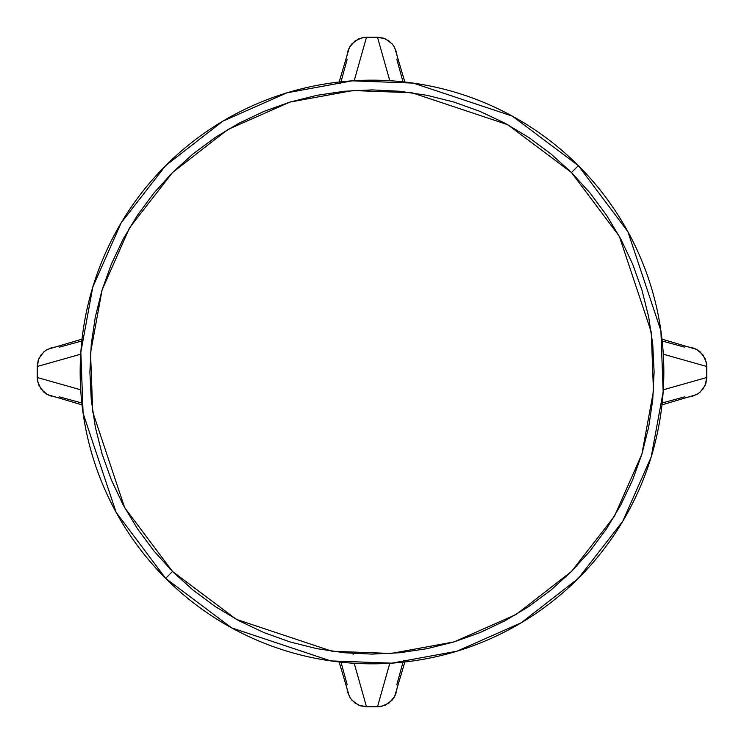 <?xml version="1.0" encoding="UTF-8"?>
<svg xmlns="http://www.w3.org/2000/svg" width="744" height="744" viewBox="0 0 744 744"><rect width="100%" height="100%" fill="white"/><g stroke="black" fill="none" stroke-linecap="round" stroke-linejoin="round"><path stroke-width="1.12" d="M403.434 660.588L396.822 684.713M347.178 684.713L341.012 662.188M347.076 688.851L347.355 690.897M347.708 692.441L350.564 698.504L354.888 702.95L360.384 705.814L366.504 706.8L379.579 706.688L385.55 705.052L392.162 700.132L394.543 696.737L396.292 692.441M396.645 690.906L396.924 688.851M339.143 661.983L349.457 696.728L351.838 700.132L358.441 705.052L366.504 706.8L354.209 663.295L366.504 706.8L377.496 706.8L389.791 663.295L377.496 706.8L381.616 706.363L389.112 702.95L394.543 696.737L404.857 661.983M353.149 653.474L353.102 654.394M165.642 578.358L231.672 627.889L330.727 660.904L391.79 663.164L456.974 651.195L521.209 622.802L578.358 578.358L622.802 521.209L651.195 456.974L663.164 391.79L660.904 330.727L627.889 231.672L578.358 165.642L571.476 172.524L619.352 236.35L651.27 332.103L653.455 391.13L641.886 454.138L614.442 516.243L571.476 571.476L516.243 614.442L454.138 641.886L391.13 653.455L332.103 651.27L236.35 619.352L172.524 571.476L165.642 578.358A291.834 291.834 0 0 1 165.642 165.642A291.834 291.834 0 0 1 578.358 165.642A291.834 291.834 0 0 1 578.358 578.358A291.834 291.834 0 0 1 165.642 578.358L172.524 571.476L193.031 590.076L215.267 606.565L239.019 620.794L264.046 632.633L290.104 641.96L316.963 648.684L344.351 652.748L372 654.106L399.649 652.748L427.037 648.684L453.896 641.96L479.954 632.633L504.981 620.794L528.733 606.565L550.969 590.076L571.476 571.476L590.076 550.969L606.565 528.733L620.794 504.981L632.633 479.954L641.96 453.896L648.684 427.037L652.748 399.649L654.106 372L652.748 344.351L648.684 316.963L641.96 290.104L632.633 264.046L620.794 239.019L606.565 215.267L590.076 193.031L571.476 172.524L550.969 153.924L528.733 137.435L504.981 123.206L479.954 111.368L453.896 102.04L427.037 95.316L399.649 91.252L372 89.894L344.351 91.252L316.963 95.316L290.104 102.04L264.046 111.368L239.019 123.206L215.267 137.435L193.031 153.924L172.524 172.524L153.924 193.031L137.435 215.267L123.206 239.019L111.368 264.046L102.04 290.104L95.316 316.963L91.252 344.351L89.894 372L91.252 399.649L95.316 427.037L102.04 453.896L111.368 479.954L123.206 504.981L137.435 528.733L153.924 550.969L172.524 571.476L124.648 507.65L92.73 411.897L90.545 352.87L102.114 289.862L129.558 227.757L172.524 172.524L227.757 129.558L289.862 102.114L352.87 90.545L411.897 92.73L507.65 124.648L571.476 172.524L578.358 165.642L512.328 116.111L413.273 83.096L352.21 80.836L287.026 92.805L222.791 121.198L165.642 165.642L121.198 222.791L92.805 287.026L80.836 352.21L83.096 413.273L116.111 512.328L165.642 578.358M662.188 341.012L684.713 347.178M684.713 396.822L662.188 402.988M688.851 396.924L690.897 396.645M692.441 396.292L698.504 393.437L702.95 389.112L705.814 383.616L706.8 377.496L706.688 364.421L705.052 358.45L700.132 351.838L696.737 349.457L692.441 347.708M690.906 347.355L688.851 347.076M661.983 404.857L696.728 394.543L700.132 392.162L705.052 385.559L706.8 377.496L663.295 389.791L706.8 377.496L706.8 366.504L663.295 354.209L706.8 366.504L706.363 362.384L702.95 354.888L696.737 349.457L661.983 339.143M340.566 83.412L347.178 59.288M396.822 59.288L402.988 81.812M396.924 55.149L396.645 53.103M396.292 51.559L393.437 45.496L389.112 41.05L383.616 38.186L377.496 37.2L364.421 37.312L358.45 38.948L351.838 43.868L349.457 47.263L347.708 51.559M347.355 53.094L347.076 55.149M404.857 82.017L394.543 47.272L392.162 43.868L385.559 38.948L377.496 37.2L389.791 80.705L377.496 37.2L366.504 37.2L354.209 80.705L366.504 37.2L362.384 37.637L354.888 41.05L349.457 47.263L339.143 82.017M81.812 402.988L59.288 396.822M59.288 347.178L81.812 341.012M55.149 347.076L53.103 347.355M51.559 347.708L45.496 350.564L41.05 354.888L38.186 360.384L37.2 366.504L37.312 379.579L38.948 385.55L43.868 392.162L47.263 394.543L51.559 396.292M53.094 396.645L55.149 396.924M82.017 339.143L47.272 349.457L43.868 351.838L38.948 358.441L37.2 366.504L80.705 354.209L37.2 366.504L37.2 377.496L80.705 389.791L37.2 377.496L37.637 381.616L41.05 389.112L47.263 394.543L82.017 404.857"/></g></svg>
